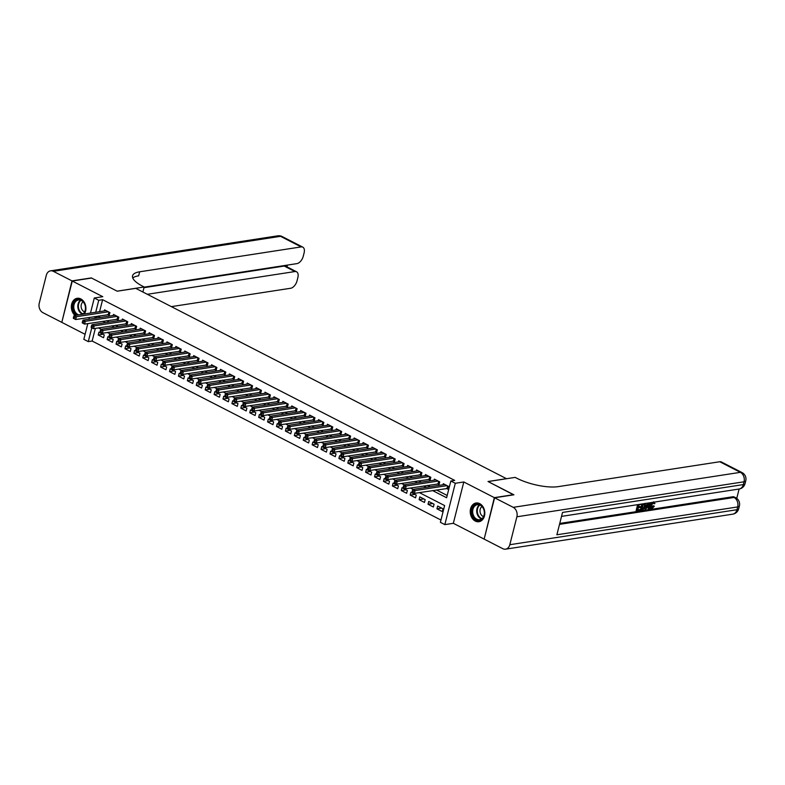 <?xml version="1.0" encoding="UTF-8"?>
<svg xmlns="http://www.w3.org/2000/svg" width="785" height="785" viewBox="0 0 785 785"><rect width="100%" height="100%" fill="white"/><g stroke="black" fill="none" stroke-linecap="round" stroke-linejoin="round"><path stroke-width="1.18" d="M84.378 314.01A9.459 7.232 -98.8 0 0 80.826 298.928A9.459 7.232 -98.8 0 0 77.175 298.29A9.459 7.232 -98.8 0 0 71.415 305.424A9.459 7.232 -98.8 0 0 75.046 315.442M475.308 521.073A9.459 7.232 -98.8 0 0 478.958 521.711A9.459 7.232 -98.8 0 0 484.796 513.635A9.459 7.232 -98.8 0 0 479.723 503.646A9.459 7.232 -98.8 0 0 476.073 503.008A9.459 7.232 -98.8 0 0 470.235 511.084A9.459 7.232 -98.8 0 0 475.308 521.073M95.348 328.385L92.149 341.033L88.283 341.622L83.828 339.336L87.812 323.597M506.551 478.713L135.746 288.35L117.2 291.206L91.58 278.047L72.259 281.03L61.799 322.36L85.104 334.322M484.188 538.932L494.334 497.641L463.798 481.97L455.3 483.285L444.84 524.615L440.385 522.329L444.624 505.569L419.347 492.597M463.798 481.97L453.337 523.31L483.874 538.971M453.337 523.31L444.84 524.615M92.149 341.033L440.964 520.043M506.56 478.654L488.025 481.509L513.596 494.854M513.645 494.668L494.334 497.641M107.653 314.589L109.213 315.393L109.92 312.597L104.572 309.859L104.297 310.938M116.563 319.171L118.123 319.966L118.829 317.179L113.482 314.432L113.207 315.511M125.482 323.744L127.042 324.539L127.749 321.752L122.401 319.004L122.126 320.084M134.392 328.316L135.952 329.121L136.659 326.325L131.311 323.577L131.036 324.666M143.312 332.889L144.872 333.694L145.578 330.897L140.23 328.15L139.956 329.239M152.221 337.462L153.781 338.266L154.488 335.47L149.14 332.732L148.865 333.811M161.141 342.044L162.701 342.839L163.408 340.052L158.06 337.305L157.785 338.384M170.051 346.617L171.611 347.412L172.317 344.625L166.969 341.877L166.695 342.957M178.96 351.189L180.521 351.994L181.227 349.197L175.879 346.45L175.605 347.539M187.88 355.762L189.44 356.567L190.147 353.77L184.799 351.032L184.524 352.112M196.79 360.335L198.35 361.139L199.056 358.343L193.709 355.605L193.434 356.684M205.709 364.917L207.269 365.712L207.976 362.925L202.628 360.178L202.353 361.257M214.619 369.49L216.179 370.294L216.886 367.498L211.538 364.75L211.263 365.839M223.539 374.062L225.089 374.867L225.805 372.07L220.448 369.323L220.183 370.412M232.448 378.635L234.008 379.44L234.715 376.643L229.367 373.905L229.092 374.985M241.358 383.217L242.918 384.012L243.625 381.225L238.277 378.478L238.002 379.557M250.278 387.79L251.838 388.585L252.544 385.798L247.196 383.051L246.922 384.13M259.187 392.363L260.748 393.167L261.454 390.371L256.106 387.623L255.832 388.712M268.107 396.935L269.667 397.74L270.374 394.943L265.026 392.196L264.751 393.285M277.017 401.508L278.577 402.312L279.283 399.516L273.936 396.778L273.661 397.858M285.926 406.09L287.487 406.885L288.193 404.098L282.845 401.351L282.571 402.43M294.846 410.663L296.406 411.458L297.113 408.671L291.765 405.923L291.49 407.003M303.756 415.236L305.316 416.04L306.022 413.244L300.675 410.496L300.4 411.585M312.675 419.808L314.236 420.613L314.942 417.816L309.594 415.079L309.319 416.158M321.585 424.391L323.145 425.185L323.852 422.389L318.504 419.651L318.229 420.731M330.505 428.963L332.065 429.758L332.771 426.971L327.423 424.224L327.149 425.303M339.414 433.536L340.975 434.34L341.681 431.544L336.333 428.796L336.058 429.886M348.324 438.108L349.884 438.913L350.591 436.117L345.243 433.369L344.968 434.458M357.244 442.681L358.804 443.486L359.51 440.689L354.163 437.951L353.888 439.031M366.153 447.264L367.714 448.058L368.42 445.272L363.072 442.524L362.798 443.603M375.073 451.836L376.633 452.631L377.34 449.844L371.992 447.097L371.717 448.176M383.983 456.409L385.543 457.213L386.249 454.417L380.902 451.669L380.627 452.759M392.902 460.981L394.453 461.786L395.169 458.989L389.811 456.242L389.546 457.331M401.812 465.554L403.372 466.359L404.079 463.562L398.731 460.824L398.456 461.904M410.722 470.136L412.282 470.931L412.988 468.145L407.641 465.397L407.366 466.476M419.641 474.709L421.202 475.504L421.908 472.717L416.56 469.97L416.286 471.059M428.551 479.282L430.111 480.086L430.818 477.29L425.47 474.542L425.195 475.632M437.471 483.854L439.031 484.659L439.737 481.862L434.39 479.125L434.115 480.204M441.67 508.101L436.941 508.827L442.289 511.575L442.995 508.788L437.647 506.04L436.941 508.827M432.751 503.528L428.021 504.255L433.369 507.002L434.076 504.206L428.728 501.468L428.021 504.255M423.841 498.956L419.111 499.682L424.459 502.429L425.166 499.633L419.818 496.885L419.111 499.682M414.922 494.373L410.202 495.109L415.55 497.847L416.256 495.06L410.908 492.313L410.202 495.109M406.012 489.801L401.282 490.537L406.63 493.274L407.337 490.488L401.989 487.74L401.282 490.537M397.102 485.228L392.372 485.954L397.72 488.702L398.427 485.905L393.079 483.167L392.372 485.954M388.183 480.655L383.453 481.382L388.801 484.129L389.507 481.333L384.159 478.585L383.453 481.382M379.273 476.083L374.543 476.809L379.891 479.557L380.597 476.76L375.25 474.012L374.543 476.809M370.353 471.5L365.624 472.236L370.971 474.974L371.688 472.187L366.33 469.44L365.624 472.236M361.443 466.928L356.714 467.654L362.062 470.401L362.768 467.615L357.42 464.867L356.714 467.654M352.534 462.355L347.804 463.081L353.152 465.829L353.858 463.032L348.511 460.295L347.804 463.081M343.614 457.783L338.885 458.509L344.232 461.256L344.939 458.46L339.591 455.712L338.885 458.509M334.704 453.21L329.975 453.936L335.323 456.684L336.029 453.887L330.681 451.139L329.975 453.936M325.785 448.627L321.055 449.363L326.403 452.101L327.11 449.314L321.762 446.567L321.055 449.363M316.875 444.055L312.145 444.781L317.493 447.528L318.2 444.732L312.852 441.994L312.145 444.781M307.955 439.482L303.226 440.208L308.584 442.956L309.29 440.159L303.942 437.422L303.226 440.208M299.046 434.91L294.316 435.636L299.664 438.383L300.37 435.587L295.023 432.839L294.316 435.636M290.136 430.327L285.406 431.063L290.754 433.801L291.461 431.014L286.113 428.267L285.406 431.063M281.216 425.755L276.487 426.49L281.835 429.228L282.541 426.441L277.193 423.694L276.487 426.49M272.307 421.182L267.577 421.908L272.925 424.656L273.631 421.859L268.284 419.121L267.577 421.908M263.387 416.609L258.658 417.335L264.005 420.083L264.712 417.286L259.364 414.539L258.658 417.335M254.477 412.037L249.748 412.763L255.096 415.51L255.802 412.714L250.454 409.966L249.748 412.763M245.558 407.454L240.838 408.19L246.186 410.928L246.892 408.141L241.544 405.394L240.838 408.19M236.648 402.882L231.918 403.608L237.266 406.355L237.973 403.568L232.625 400.821L231.918 403.608M227.738 398.309L223.009 399.035L228.356 401.783L229.063 398.986L223.715 396.248L223.009 399.035M218.819 393.736L214.089 394.462L219.437 397.21L220.143 394.413L214.796 391.666L214.089 394.462M209.909 389.164L205.179 389.89L210.527 392.637L211.234 389.841L205.886 387.093L205.179 389.89M200.989 384.581L196.26 385.317L201.608 388.055L202.324 385.268L196.966 382.521L196.26 385.317M192.08 380.009L187.35 380.735L192.698 383.482L193.404 380.686L188.057 377.948L187.35 380.735M183.17 375.436L178.44 376.162L183.788 378.91L184.495 376.113L179.147 373.366L178.44 376.162M174.25 370.863L169.521 371.59L174.869 374.337L175.575 371.54L170.227 368.793L169.521 371.59M165.341 366.281L160.611 367.017L165.959 369.755L166.665 366.968L161.317 364.22L160.611 367.017M156.421 361.708L151.691 362.435L157.039 365.182L157.746 362.395L152.398 359.648L151.691 362.435M147.511 357.136L142.782 357.862L148.13 360.609L148.836 357.813L143.488 355.075L142.782 357.862M138.592 352.563L133.862 353.289L139.22 356.037L139.926 353.24L134.578 350.493L133.862 353.289M129.682 347.99L124.952 348.717L130.3 351.464L131.007 348.668L125.659 345.92L124.952 348.717M120.772 343.408L116.043 344.144L121.39 346.882L122.097 344.095L116.749 341.347L116.043 344.144M111.853 338.835L107.123 339.562L112.471 342.309L113.177 339.512L107.83 336.775L107.123 339.562M104.268 334.94L98.92 332.202L98.213 334.989L103.561 337.736L104.268 334.94M432.584 490.556L446.606 497.749L450.845 480.999L454.711 480.4L102.609 299.693L99.577 311.665M98.488 316.002L100.382 317.493M106.632 320.692L109.301 322.066M115.552 325.275L118.211 326.638M124.462 329.847L127.131 331.211M133.381 334.42L136.04 335.784M142.291 338.992L144.96 340.366M151.211 343.575L153.87 344.939M160.12 348.147L162.78 349.511M169.03 352.72L171.699 354.084M177.95 357.293L180.609 358.666M186.859 361.865L189.528 363.239M195.779 366.448L198.438 367.812M204.689 371.02L207.348 372.384M213.599 375.593L216.267 376.957M222.518 380.166L225.177 381.539M231.428 384.748L234.097 386.112M240.347 389.321L243.007 390.685M249.257 393.893L251.926 395.257M258.177 398.466L260.836 399.83M267.086 403.039L269.746 404.412M275.996 407.621L278.665 408.985M284.916 412.194L287.575 413.558M293.825 416.766L296.495 418.13M302.745 421.339L305.404 422.713M311.655 425.912L314.324 427.285M320.574 430.494L323.234 431.858M329.484 435.067L332.143 436.431M338.394 439.639L341.063 441.003M347.313 444.212L349.973 445.586M356.223 448.794L358.892 450.158M365.143 453.367L367.802 454.731M374.052 457.94L376.712 459.303M382.962 462.512L385.631 463.876M391.882 467.085L394.541 468.459M400.792 471.667L403.461 473.031M409.711 476.24L412.37 477.604M418.621 480.812L421.29 482.176M427.54 485.385L430.2 486.759M436.45 489.958L447.185 495.472M446.38 488.437L447.941 489.232L448.647 486.445L443.299 483.697L443.025 484.777M90.481 313.068L94.288 298.006L102.786 296.691L72.259 281.03M94.288 298.006L98.743 300.292L95.721 312.263M102.609 299.693L98.743 300.292M450.845 480.999L455.3 483.285M88.911 319.26L89.382 317.405M91.786 327.796L88.283 341.622M413.096 489.389L410.437 488.025M404.177 484.816L401.518 483.452M395.267 480.243L392.608 478.87M386.357 475.661L383.688 474.297M377.438 471.088L374.779 469.724M368.528 466.516L365.859 465.152M359.608 461.943L356.949 460.579M350.699 457.37L348.04 455.997M341.789 452.788L339.12 451.424M332.869 448.215L330.21 446.851M323.96 443.643L321.291 442.279M315.04 439.07L312.381 437.696M306.13 434.498L303.461 433.124M297.211 429.915L294.552 428.551M288.301 425.342L285.642 423.978M279.391 420.77L276.722 419.406M270.472 416.197L267.813 414.823M261.562 411.615L258.893 410.251M252.642 407.042L249.983 405.678M243.733 402.469L241.073 401.106M234.813 397.897L232.154 396.533M225.903 393.324L223.244 391.95M216.994 388.742L214.325 387.378M208.074 384.169L205.415 382.805M199.164 379.597L196.495 378.233M190.245 375.024L187.586 373.65M181.335 370.451L178.676 369.078M172.425 365.869L169.756 364.505M163.506 361.296L160.846 359.932M154.596 356.724L151.927 355.36M145.676 352.151L143.017 350.777M136.767 347.569L134.098 346.205M127.847 342.996L125.188 341.632M118.937 338.423L116.278 337.059M110.028 333.851L107.359 332.477M101.108 329.278L98.449 327.904M94.622 316.6L96.526 318.082M102.776 321.291L105.435 322.655M111.686 325.863L114.355 327.237M120.605 330.446L123.265 331.81M129.515 335.018L132.174 336.382M138.425 339.591L141.094 340.955M147.344 344.164L150.004 345.537M156.254 348.736L158.923 350.11M165.174 353.319L167.833 354.683M174.084 357.891L176.753 359.255M183.003 362.464L185.662 363.828M191.913 367.037L194.572 368.41M200.823 371.619L203.492 372.983M209.742 376.192L212.401 377.556M218.652 380.764L221.321 382.128M227.571 385.337L230.231 386.701M236.481 389.909L239.14 391.283M245.391 394.492L248.06 395.856M254.311 399.065L256.97 400.428M263.22 403.637L265.889 405.001M272.14 408.21L274.799 409.584M281.05 412.782L283.719 414.156M289.969 417.365L292.628 418.729M298.879 421.938L301.538 423.301M307.789 426.51L310.458 427.874M316.708 431.083L319.367 432.457M325.618 435.665L328.287 437.029M334.538 440.238L337.197 441.602M343.447 444.81L346.116 446.174M352.367 449.383L355.026 450.747M361.277 453.956L363.936 455.329M370.186 458.538L372.855 459.902M379.106 463.111L381.765 464.475M388.016 467.683L390.685 469.047M396.935 472.256L399.594 473.63M405.845 476.829L408.504 478.202M414.755 481.411L417.424 482.775M423.674 485.984L426.334 487.348M98.37 316.453L94.504 317.052M102.943 334.263L98.213 334.989M447.087 485.64L415.098 490.566L412.871 489.428L444.859 484.492M448.156 488.368L414.392 493.363L412.164 492.215L412.93 492.332L413.214 491.214L412.321 490.762L412.037 491.881M413.214 491.214L415.098 490.566L414.392 493.363L412.93 492.332M412.871 489.428L412.321 490.762M476.78 504.196A8.184 6.26 81.2 0 1 484.296 511.172A8.184 6.26 81.2 0 1 479.488 520.337A8.184 6.26 81.2 0 1 471.971 513.361A8.184 6.26 81.2 0 1 476.78 504.196M479.772 519.68A7.585 5.799 -98.8 0 0 484.237 511.261A7.585 5.799 -98.8 0 0 477.368 504.716A7.585 5.799 -98.8 0 0 477.26 504.726A7.585 5.799 -98.8 0 0 472.796 513.154A7.585 5.799 -98.8 0 0 479.674 519.699A7.585 5.799 -98.8 0 0 479.772 519.68M476.917 502.949A9.4 7.193 -98.8 0 0 476.701 502.979A9.4 7.193 -98.8 0 0 476.573 502.999A9.4 7.193 -98.8 0 0 471.039 513.439A9.4 7.193 -98.8 0 0 479.566 521.554A9.4 7.193 -98.8 0 0 479.684 521.534A9.4 7.193 -98.8 0 0 479.782 521.515M482 506.531A5.397 4.131 -98.8 0 0 480.077 511.967A5.397 4.131 -98.8 0 0 483.55 516.569M77.342 315.089A8.184 6.26 81.2 0 1 72.926 306.523A8.184 6.26 81.2 0 1 77.882 299.468A8.184 6.26 81.2 0 1 84.888 304.541A8.184 6.26 81.2 0 1 83.318 314.167M82.582 314.285A7.585 5.799 -98.8 0 0 85.084 305.385A7.585 5.799 -98.8 0 0 78.471 299.998A7.585 5.799 -98.8 0 0 78.363 300.007A7.585 5.799 -98.8 0 0 73.78 307.19A7.585 5.799 -98.8 0 0 78.853 314.863M77.803 298.251L77.99 298.221A9.4 7.193 -98.8 0 0 77.803 298.251A9.4 7.193 -98.8 0 0 77.676 298.271A9.4 7.193 -98.8 0 0 72.063 305.453A9.4 7.193 -98.8 0 0 75.733 315.344M83.102 301.813A5.397 4.131 -98.8 0 0 81.179 307.249A5.397 4.131 -98.8 0 0 84.652 311.851M651.256 507.601L653.071 505.707L654.376 506.197L651.923 508.719L650.343 508.268M651.207 508.346C649.833 508.386 649.411 507.336 649.941 505.197L651.207 502.567M653.65 501.841L654.945 503.519L653.522 503.46L652.708 502.253M649.401 502.851L649.538 509.004L648.842 509.112L648.842 507.13L646.86 507.434L645.81 509.573L644.603 508.925M645.594 506.982L647.537 503.136M648.842 509.112L648.135 508.739L648.125 507.238M641.737 504.029L638.99 504.932L638.47 506.992L640.903 506.619L640.717 507.385L638.274 507.767L637.685 510.083L640.423 509.661L640.226 510.436L636.841 510.957L636.125 510.593L637.626 504.657M638.597 506.492L640.903 506.619M637.812 509.593L640.423 509.661M559.754 523.438L732.69 496.787A7.281 4.102 -62.8 0 1 734.318 497.013L735.653 497.7A7.281 4.102 117.2 0 0 734.034 497.474L732.69 496.787M736.742 498.387L739.117 489.026M645.191 503.322L645.78 506.325L642.778 510.044L640.403 509.936L641.904 503.999M494.599 497.778L484.139 539.109L502.773 548.676A7.281 5.564 -98.8 0 0 505.569 549.166A7.281 5.564 -98.8 0 0 509.818 544.712L516.883 516.785A7.281 5.564 -98.8 0 0 513.233 507.336L494.599 497.778L513.92 494.805L488.113 481.558L515.156 477.388L516.667 478.173A30.33 9.469 14.2 0 0 558.272 486.631L719.757 461.747A7.281 4.102 -62.8 0 1 721.386 461.972L742.021 472.56A7.281 4.102 117.2 0 0 740.392 472.334L719.757 461.747M513.233 507.336L740.392 472.334A7.281 5.564 81.2 0 1 744.043 481.784L743.336 484.58L562.531 512.438L556.879 534.781L737.684 506.924L736.978 509.71A7.281 5.564 81.2 0 1 732.739 514.165L505.569 549.166M636.841 510.957L638.46 504.529M641.119 510.299L642.748 503.872M641.963 509.426L644.142 508.631L645.133 506.413L644.946 504.147L643.268 504.264L641.963 509.426M642.091 508.925L643.425 508.268L644.416 506.05L644.23 503.784M642.925 509.279L642.208 508.915M644.142 508.631L643.425 508.268M645.133 506.413L644.416 506.05M645.123 509.681L648.508 502.989M648.204 504.696L647.252 506.629L648.842 506.384L648.832 503.411L648.204 504.696M647.507 506.109L648.125 506.021L648.125 504.863M648.842 506.384L648.125 506.021M654.239 503.823L653.424 502.626L651.314 505.452L652.06 507.954L651.344 507.591M651.56 507.885L653.777 506.07L653.071 505.707M651.923 508.719C650.549 508.758 650.127 507.709 650.657 505.56L649.941 505.197M650.657 505.56L652.512 502.371M653.777 506.07L654.376 506.197M71.994 280.893L91.305 277.91L117.112 291.156L144.155 286.986L142.644 286.211A30.33 9.469 -165.8 0 1 132.557 275.8A30.33 9.469 -165.8 0 1 139.671 271.796L301.155 246.912L280.52 236.324L53.36 271.325L71.994 280.893L61.848 322.174M144.155 286.986L142.89 292.01M147.335 294.287L294.924 271.551A7.281 4.102 117.2 0 1 296.553 271.777A7.281 4.102 117.2 0 1 297.868 277.537L297.034 280.834A7.281 4.102 117.2 0 1 290.695 288.252L171.385 306.631M53.36 271.325A7.281 5.564 -98.8 0 0 50.554 270.835A7.281 5.564 -98.8 0 0 46.315 275.29L39.25 303.216A7.281 5.564 -98.8 0 0 42.9 312.665L61.534 322.223M144.116 287.163L296.936 263.623A7.281 4.102 117.2 0 0 303.265 256.204L304.099 252.907A7.281 4.102 117.2 0 0 302.784 247.147A7.281 4.102 117.2 0 0 301.155 246.912M143.989 287.673L284.229 266.056A7.281 4.102 -62.8 0 1 285.858 266.292L296.553 271.777M132.763 277.988A30.33 9.469 -165.8 0 1 138.651 275.82L139.671 271.796M438.177 481.068L406.188 485.993L403.961 484.845L435.95 479.92M439.247 483.796L405.482 488.79L403.254 487.642L404.02 487.76L404.304 486.641L403.411 486.19L403.127 487.299M404.304 486.641L406.188 485.993L405.482 488.79L404.02 487.76M403.961 484.845L403.411 486.19M429.258 476.485L397.269 481.421L395.041 480.273L427.03 475.347M430.327 479.223L396.562 484.208L394.335 483.069L395.1 483.187L395.385 482.068L394.492 481.607L394.217 482.726M395.385 482.068L397.269 481.421L396.562 484.208L395.1 483.187M395.041 480.273L394.492 481.607M420.348 471.913L388.359 476.848L386.132 475.7L418.12 470.774M421.417 474.65L387.653 479.635L385.425 478.497L386.191 478.614L386.475 477.496L385.582 477.035L385.298 478.153M386.475 477.496L388.359 476.848L387.653 479.635L386.191 478.614M386.132 475.7L385.582 477.035M411.428 467.34L379.44 472.266L377.212 471.128L409.201 466.202M412.508 470.078L378.733 475.062L376.506 473.914L377.281 474.032L377.556 472.923L376.672 472.462L376.388 473.581M377.556 472.923L379.44 472.266L378.733 475.062L377.281 474.032M377.212 471.128L376.672 472.462M402.519 462.767L370.53 467.693L368.302 466.555L400.291 461.619M403.588 465.495L369.823 470.49L367.596 469.342L368.361 469.459L368.646 468.341L367.753 467.889L367.468 469.008M368.646 468.341L370.53 467.693L369.823 470.49L368.361 469.459M368.302 466.555L367.753 467.889M393.609 458.195L361.62 463.121L359.393 461.972L391.372 457.047M394.678 460.923L360.914 465.917L358.676 464.769L359.451 464.887L359.736 463.768L358.843 463.307L358.559 464.426M359.736 463.768L361.62 463.121L360.914 465.917L359.451 464.887M359.393 461.972L358.843 463.307M384.689 453.612L352.7 458.548L350.473 457.4L382.462 452.474M385.759 456.35L351.994 461.335L349.767 460.196L350.532 460.314L350.816 459.196L349.924 458.734L349.639 459.853M350.816 459.196L352.7 458.548L351.994 461.335L350.532 460.314M350.473 457.4L349.924 458.734M375.779 449.04L343.791 453.965L341.563 452.827L373.552 447.901M376.849 451.777L343.084 456.762L340.857 455.624L341.622 455.742L341.907 454.623L341.014 454.162L340.729 455.28M341.907 454.623L343.791 453.965L343.084 456.762L341.622 455.742M341.563 452.827L341.014 454.162M366.86 444.467L334.871 449.393L332.644 448.255L364.632 443.319M367.929 447.195L334.165 452.189L331.937 451.041L332.703 451.159L332.987 450.04L332.094 449.589L331.82 450.708M332.987 450.04L334.871 449.393L334.165 452.189L332.703 451.159M332.644 448.255L332.094 449.589M357.95 439.894L325.961 444.82L323.734 443.682L355.723 438.746M359.02 442.622L325.255 447.617L323.027 446.469L323.793 446.587L324.077 445.468L323.185 445.016L322.9 446.125M324.077 445.468L325.961 444.82L325.255 447.617L323.793 446.587M323.734 443.682L323.185 445.016M349.031 435.322L317.052 440.248L314.814 439.1L346.803 434.174M350.11 438.05L316.335 443.034L314.108 441.896L314.883 442.014L315.158 440.895L314.275 440.434L313.99 441.553M315.158 440.895L317.052 440.248L316.335 443.034L314.883 442.014M314.814 439.1L314.275 440.434M340.121 430.739L308.132 435.675L305.905 434.527L337.893 429.601M341.19 433.477L307.426 438.462L305.198 437.323L305.964 437.441L306.248 436.323L305.355 435.861L305.071 436.98M306.248 436.323L308.132 435.675L307.426 438.462L305.964 437.441M305.905 434.527L305.355 435.861M331.211 426.167L299.222 431.093L296.995 429.954L328.974 425.028M332.281 428.904L298.516 433.889L296.288 432.741L297.054 432.859L297.338 431.75L296.445 431.289L296.161 432.407M297.338 431.75L299.222 431.093L298.516 433.889L297.054 432.859M296.995 429.954L296.445 431.289M322.292 421.594L290.303 426.52L288.075 425.382L320.064 420.446M323.361 424.322L289.596 429.316L287.369 428.168L288.134 428.286L288.419 427.168L287.526 426.716L287.241 427.835M288.419 427.168L290.303 426.52L289.596 429.316L288.134 428.286M288.075 425.382L287.526 426.716M313.382 417.021L281.393 421.947L279.166 420.799L311.154 415.873M314.451 419.749L280.687 424.744L278.459 423.596L279.224 423.714L279.509 422.595L278.616 422.144L278.332 423.252M279.509 422.595L281.393 421.947L280.687 424.744L279.224 423.714M279.166 420.799L278.616 422.144M304.462 412.439L272.474 417.375L270.246 416.227L302.235 411.301M305.532 415.177L271.767 420.161L269.54 419.023L270.305 419.141L270.589 418.022L269.697 417.561L269.422 418.68M270.589 418.022L272.474 417.375L271.767 420.161L270.305 419.141M270.246 416.227L269.697 417.561M295.552 407.866L263.564 412.802L261.336 411.654L293.325 406.728M296.622 410.604L262.857 415.589L260.63 414.451L261.395 414.568L261.68 413.45L260.787 412.988L260.502 414.107M261.68 413.45L263.564 412.802L262.857 415.589L261.395 414.568M261.336 411.654L260.787 412.988M286.633 403.294L254.654 408.22L252.417 407.081L284.405 402.146M287.712 406.031L253.947 411.016L251.71 409.868L252.485 409.986L252.76 408.877L251.877 408.416L251.592 409.534M252.76 408.877L254.654 408.22L253.947 411.016L252.485 409.986M252.417 407.081L251.877 408.416M277.723 398.721L245.734 403.647L243.507 402.509L275.496 397.573M278.793 401.449L245.028 406.444L242.8 405.296L243.566 405.413L243.85 404.295L242.957 403.843L242.673 404.962M243.85 404.295L245.734 403.647L245.028 406.444L243.566 405.413M243.507 402.509L242.957 403.843M268.813 394.149L236.825 399.074L234.597 397.926L266.586 393M269.883 396.876L236.118 401.871L233.891 400.723L234.656 400.841L234.941 399.722L234.048 399.261L233.763 400.379M234.941 399.722L236.825 399.074L236.118 401.871L234.656 400.841M234.597 397.926L234.048 399.261M259.894 389.566L227.905 394.502L225.678 393.354L257.666 388.428M260.963 392.304L227.199 397.288L224.971 396.15L225.737 396.268L226.021 395.149L225.128 394.688L224.853 395.807M226.021 395.149L227.905 394.502L227.199 397.288L225.737 396.268M225.678 393.354L225.128 394.688M250.984 384.993L218.995 389.919L216.768 388.781L248.757 383.855M252.054 387.731L218.289 392.716L216.061 391.578L216.827 391.695L217.111 390.577L216.218 390.116L215.934 391.234M217.111 390.577L218.995 389.919L218.289 392.716L216.827 391.695M216.768 388.781L216.218 390.116M242.065 380.421L210.076 385.347L207.848 384.208L239.837 379.273M243.144 383.149L209.369 388.143L207.142 386.995L207.917 387.113L208.192 385.994L207.309 385.543L207.024 386.662M208.192 385.994L210.076 385.347L209.369 388.143L207.917 387.113M207.848 384.208L207.309 385.543M233.155 375.848L201.166 380.774L198.939 379.626L230.927 374.7M234.224 378.576L200.46 383.571L198.232 382.423L198.998 382.54L199.282 381.422L198.389 380.97L198.105 382.079M199.282 381.422L201.166 380.774L200.46 383.571L198.998 382.54M198.939 379.626L198.389 380.97M224.245 371.276L192.256 376.201L190.029 375.053L222.008 370.127M225.315 374.003L191.55 378.988L189.313 377.85L190.088 377.968L190.372 376.849L189.479 376.388L189.195 377.507M190.372 376.849L192.256 376.201L191.55 378.988L190.088 377.968M190.029 375.053L189.479 376.388M215.325 366.693L183.337 371.629L181.109 370.481L213.098 365.555M216.395 369.431L182.63 374.416L180.403 373.277L181.168 373.395L181.453 372.276L180.56 371.815L180.275 372.934M181.453 372.276L183.337 371.629L182.63 374.416L181.168 373.395M181.109 370.481L180.56 371.815M206.416 362.12L174.427 367.046L172.2 365.908L204.188 360.982M207.485 364.858L173.72 369.843L171.493 368.695L172.258 368.813L172.543 367.704L171.65 367.243L171.365 368.361M172.543 367.704L174.427 367.046L173.72 369.843L172.258 368.813M172.2 365.908L171.65 367.243M197.496 357.548L165.507 362.474L163.28 361.335L195.269 356.4M198.566 360.276L164.801 365.27L162.573 364.122L163.339 364.24L163.623 363.121L162.731 362.67L162.456 363.789M163.623 363.121L165.507 362.474L164.801 365.27L163.339 364.24M163.28 361.335L162.731 362.67M188.586 352.975L156.598 357.901L154.37 356.753L186.359 351.827M189.656 355.703L155.891 360.698L153.664 359.55L154.429 359.667L154.714 358.549L153.821 358.097L153.536 359.206M154.714 358.549L156.598 357.901L155.891 360.698L154.429 359.667M154.37 356.753L153.821 358.097M179.667 348.393L147.688 353.328L145.451 352.18L177.439 347.255M180.746 351.13L146.972 356.115L144.744 354.977L145.519 355.095L145.794 353.976L144.911 353.515L144.626 354.634M145.794 353.976L147.688 353.328L146.972 356.115L145.519 355.095M145.451 352.18L144.911 353.515M170.757 343.82L138.768 348.756L136.541 347.608L168.53 342.682M171.827 346.558L138.062 351.543L135.834 350.404L136.6 350.522L136.884 349.403L135.991 348.942L135.707 350.061M136.884 349.403L138.768 348.756L138.062 351.543L136.6 350.522M136.541 347.608L135.991 348.942M161.847 339.248L129.859 344.173L127.631 343.035L159.61 338.099M162.917 341.975L129.152 346.97L126.925 345.822L127.69 345.94L127.975 344.821L127.082 344.37L126.797 345.488M127.975 344.821L129.859 344.173L129.152 346.97L127.69 345.94M127.631 343.035L127.082 344.37M152.928 334.675L120.939 339.601L118.712 338.463L150.7 333.527M153.997 337.403L120.233 342.397L118.005 341.249L118.77 341.367L119.055 340.248L118.162 339.797L117.878 340.916M119.055 340.248L120.939 339.601L120.233 342.397L118.77 341.367M118.712 338.463L118.162 339.797M144.018 330.102L112.029 335.028L109.802 333.88L141.791 328.954M145.088 332.83L111.323 337.815L109.095 336.677L109.861 336.794L110.145 335.676L109.252 335.215L108.968 336.333M110.145 335.676L112.029 335.028L111.323 337.815L109.861 336.794M109.802 333.88L109.252 335.215M135.099 325.52L103.11 330.456L100.882 329.308L132.871 324.382M136.168 328.258L102.403 333.242L100.176 332.104L100.941 332.222L101.226 331.103L100.333 330.642L100.058 331.761M101.226 331.103L103.11 330.456L102.403 333.242L100.941 332.222M100.882 329.308L100.333 330.642M126.189 320.947L94.2 325.873L91.973 324.735L123.961 319.809M127.258 323.685L93.493 328.67L91.266 327.531L92.031 327.639L92.316 326.531L91.423 326.069L91.138 327.188M92.316 326.531L94.2 325.873L93.493 328.67L92.031 327.639M91.973 324.735L91.423 326.069M117.269 316.375L85.29 321.3L83.053 320.162L115.042 315.227M118.349 319.102L84.584 324.097L82.346 322.949L83.122 323.067L83.396 321.948L82.513 321.497L82.229 322.615M83.396 321.948L85.29 321.3L84.584 324.097L83.122 323.067M83.053 320.162L82.513 321.497M108.359 311.802L76.371 316.728L74.143 315.58L106.132 310.654M109.429 314.53L75.664 319.524L73.437 318.376L74.202 318.494L74.487 317.375L73.594 316.924L73.309 318.033M74.487 317.375L76.371 316.728L75.664 319.524L74.202 318.494M74.143 315.58L73.594 316.924M447.921 486.072L447.352 488.329M447.617 485.905L446.999 488.339M481.607 518.914A7.585 5.799 81.2 0 1 476.819 512.468A7.585 5.799 81.2 0 1 479.449 504.883M479.92 505.049A7.33 5.603 -98.8 0 0 477.388 512.379A7.33 5.603 -98.8 0 0 482.01 518.61M82.719 314.196A7.585 5.799 81.2 0 1 77.921 307.749A7.585 5.799 81.2 0 1 80.551 300.164M81.022 300.331A7.33 5.603 -98.8 0 0 78.49 307.661A7.33 5.603 -98.8 0 0 83.112 313.882M509.818 544.712L736.978 509.71A7.281 2.276 14.2 0 0 738.685 508.758L739.391 505.962A7.281 2.276 -165.8 0 1 737.684 506.924A7.281 5.564 81.2 0 0 734.034 497.474L559.519 524.36M561.53 516.383L739.097 489.026A7.281 5.564 81.2 0 0 743.336 484.58A7.281 2.276 14.2 0 0 745.043 483.619L745.75 480.822A7.281 2.276 -165.8 0 1 744.043 481.784L516.883 516.785M648.832 504.696L648.341 504.441M294.924 271.551L284.229 266.056M286.339 266.537L286.672 265.202M280.52 236.324A7.281 4.102 -62.8 0 1 282.149 236.55A7.281 7.281 0 0 0 277.723 235.834A7.281 5.564 81.2 0 1 280.52 236.324M439.011 481.49L438.442 483.746M438.697 481.333L438.089 483.766M430.092 476.917L429.523 479.174M429.787 476.76L429.169 479.184M421.182 472.344L420.613 474.601M420.868 472.187L420.26 474.611M412.272 467.772L411.693 470.029M411.958 467.615L411.34 470.038M403.353 463.199L402.784 465.456M403.048 463.032L402.43 465.466M394.443 458.617L393.864 460.873M394.129 458.46L393.521 460.893M385.523 454.044L384.954 456.301M385.219 453.887L384.601 456.311M376.614 449.471L376.044 451.728M376.3 449.314L375.691 451.738M367.694 444.899L367.125 447.156M367.39 444.732L366.772 447.165M358.784 440.316L358.215 442.583M358.47 440.159L357.862 442.593M349.875 435.744L349.296 438.001M349.56 435.587L348.942 438.01M340.955 431.171L340.386 433.428M340.651 431.014L340.033 433.438M332.045 426.598L331.476 428.855M331.731 426.441L331.123 428.865M323.126 422.026L322.557 424.283M322.821 421.859L322.203 424.292M314.216 417.443L313.647 419.7M313.902 417.286L313.293 419.72M305.296 412.871L304.727 415.128M304.992 412.714L304.374 415.137M296.387 408.298L295.817 410.555M296.073 408.141L295.464 410.565M287.477 403.725L286.898 405.982M287.163 403.568L286.545 405.992M278.557 399.153L277.988 401.41M278.253 398.986L277.635 401.42M269.647 394.57L269.078 396.827M269.334 394.413L268.725 396.847M260.728 389.998L260.159 392.255M260.424 389.841L259.806 392.264M251.818 385.425L251.249 387.682M251.504 385.268L250.896 387.692M242.908 380.853L242.329 383.109M242.594 380.686L241.976 383.119M233.989 376.27L233.42 378.527M233.685 376.113L233.066 378.547M225.079 371.697L224.5 373.954M224.765 371.54L224.157 373.964M216.16 367.125L215.59 369.382M215.855 366.968L215.237 369.392M207.25 362.552L206.681 364.809M206.936 362.395L206.327 364.819M198.33 357.98L197.761 360.236M198.026 357.813L197.408 360.246M189.42 353.397L188.851 355.654M189.106 353.24L188.498 355.674M180.511 348.825L179.932 351.081M180.197 348.668L179.579 351.091M171.591 344.252L171.022 346.509M171.287 344.095L170.669 346.519M162.681 339.679L162.112 341.936M162.367 339.512L161.759 341.946M153.762 335.097L153.193 337.364M153.458 334.94L152.839 337.373M144.852 330.524L144.283 332.781M144.538 330.367L143.93 332.791M135.933 325.952L135.363 328.209M135.628 325.795L135.01 328.218M127.023 321.379L126.454 323.636M126.709 321.222L126.1 323.646M118.113 316.806L117.534 319.063M117.799 316.64L117.181 319.073M109.194 312.224L108.624 314.481M108.889 312.067L108.271 314.5M739.097 489.026A7.281 7.281 0 0 0 745.043 483.619M745.75 480.822A7.281 7.281 0 0 0 742.021 472.56M732.739 514.165A7.281 7.281 0 0 0 738.685 508.758M739.391 505.962A7.281 7.281 0 0 0 735.653 497.7M302.784 247.147L282.149 236.55M277.723 235.834L50.554 270.835M286.986 266.871L287.438 265.085"/></g></svg>
